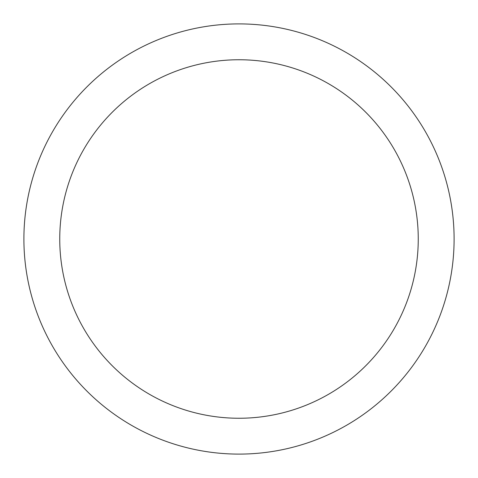 <?xml version="1.0" encoding="UTF-8"?>
<svg xmlns="http://www.w3.org/2000/svg" width="478" height="478" viewBox="0 0 478 478"><rect width="100%" height="100%" fill="white"/><g stroke="black" fill="none" stroke-linecap="round" stroke-linejoin="round"><path stroke-width="0.72" d="M239 23.9A215.1 215.1 0 0 1 425.283 346.55A215.1 215.1 0 0 1 52.717 346.55A215.1 215.1 0 0 1 239 23.9M239 59.75A179.25 179.25 0 0 1 394.236 328.625A179.25 179.25 0 0 1 83.764 328.625A179.25 179.25 0 0 1 239 59.75M239 418.25A179.25 179.25 0 0 0 394.236 149.375A179.25 179.25 0 0 0 83.764 149.375A179.25 179.25 0 0 0 239 418.25"/></g></svg>
